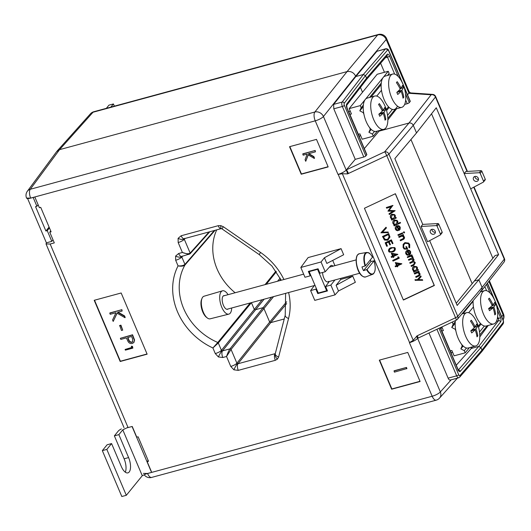 <?xml version="1.0" encoding="UTF-8"?>
<svg xmlns="http://www.w3.org/2000/svg" width="531" height="531" viewBox="0 0 531 531"><rect width="100%" height="100%" fill="white"/><g stroke="black" fill="none" stroke-linecap="round" stroke-linejoin="round"><path stroke-width="0.8" d="M474.847 176.451A2.761 2.37 -140.8 0 0 473.745 177.155A2.761 2.37 -140.8 0 0 473.858 180.195A2.761 2.37 -140.8 0 0 476.924 181.35A2.761 2.37 -140.8 0 0 478.026 180.646A2.761 2.37 -140.8 0 0 477.907 177.606A2.761 2.37 -140.8 0 0 474.847 176.451M474.953 176.425A2.761 2.37 -140.8 0 0 478.491 179.312M470.672 188.844L483.276 182.153A0.863 0.743 -140.8 0 0 483.555 181.244L480.19 173.312A0.863 0.743 -140.8 0 0 479.274 172.721L464.18 173.551L470.672 188.844M479.274 172.721L480.953 170.663L465.86 171.486L464.18 173.551M483.555 181.244L485.234 179.179L481.869 171.247L480.19 173.312M485.234 179.179A0.863 0.743 39.2 0 1 485.155 179.929L483.475 181.994M480.953 170.663A0.863 0.743 39.2 0 1 481.869 171.247M488.274 325.437L479.792 336.913M472.444 346.856L471.262 348.455L478.75 346.424L480.9 347.546L481.975 350.088L481.796 351.615L459.733 377.123A1.726 1.487 40.9 0 0 459.926 375.59L481.975 350.088L503.156 322.529A1.726 0.757 74.8 0 0 503.056 320.326L495.954 303.599M470.778 347.307L471.262 348.455L470.778 347.307M376.891 51.301L355.843 76.537L363.33 74.506L365.474 75.628L363.33 74.506L385.393 48.991L376.891 51.301L385.765 48.746A3.451 1.507 -105.2 0 0 385.393 48.991A1.726 1.487 -139.1 0 1 387.53 50.126L365.474 75.628L344.3 103.187A1.726 0.757 74.8 0 0 344.4 105.39L365.846 155.928L366.742 154.826L346.995 108.297A1.726 0.465 -23 0 0 347.082 108.025L366.835 154.561A1.726 0.465 157 0 1 366.742 154.826M410.463 92.905A3.451 2.695 -70.6 0 0 408.943 93.038L386.203 39.467A6.903 1.858 157 0 0 386.528 38.444L409.268 92.016A6.903 1.858 -23 0 1 408.943 93.038L407.542 94.83M337.995 174.4A6.903 1.858 157 0 0 338.366 174.301A6.903 1.858 157 0 0 342.13 172.827A6.903 1.858 157 0 0 346.179 170.079A3.451 0.637 75.8 0 1 347.533 173.896L342.362 173.743L337.995 174.4L315.248 120.829L30.665 198.096A6.903 3.02 -105.2 0 1 30.267 189.275A6.903 5.941 -143.5 0 0 27.353 191.246L56.651 151.607L59.552 149.656L30.267 189.275L314.856 112.008L347.068 71.599L377.621 34.973A6.903 6.007 -140.2 0 1 386.203 39.467L355.651 76.092L355.843 76.537L355.651 76.092C353.706 72.501 350.845 71.008 347.068 71.599L59.552 149.656L347.068 71.599C350.845 71.008 353.706 72.501 355.651 76.092L323.439 116.501L346.179 170.079L355.246 159.34L333.793 108.809L333.647 104.381L355.843 76.537L363.33 74.506L342.143 102.078A1.726 1.474 37.5 0 1 344.3 103.187M481.132 352.026L481.843 351.555L481.975 350.088L480.9 347.546L478.75 346.424L498.503 320.717L496.472 321.268M480.402 291.3L481.809 290.384L482.102 287.43L478.856 279.777L482.102 287.43L481.756 290.457L457.403 319.304A3.451 2.934 -139.8 0 0 457.742 316.29L482.102 287.43L504.284 259.161A3.451 2.987 38.1 0 1 503.985 262.128A3.451 3.451 0 0 0 504.45 258.65A3.451 0.929 -23 0 1 504.284 259.161L473.752 187.211M456.235 303.247L474.362 280.999L478.856 279.777L474.362 280.999L495.071 255.584L498.596 254.628L436.263 107.766L416.516 132.923L413.271 125.276L416.516 132.923L394.845 158.603L422.762 224.387L437.856 223.558A0.863 0.743 39.2 0 1 438.772 224.142L442.137 232.08A0.863 0.743 39.2 0 1 442.057 232.824L440.378 234.888A0.863 0.743 -140.8 0 0 440.458 234.138L442.137 232.08M410.961 139.507L472.165 283.693L410.961 139.507M379.546 130.507L379.028 131.164L378.829 130.699L379.028 131.164L408.976 123.033L431.145 94.784A3.451 2.987 38.1 0 1 435.46 97.007L413.271 125.276C412.295 123.484 410.868 122.734 408.976 123.033C410.868 122.734 412.295 123.484 413.271 125.276L388.911 154.136A3.451 2.934 -139.8 0 0 384.636 151.866A3.451 0.465 64.8 0 1 386.741 155.583L347.533 173.896M360.456 87.403L362.514 92.261L360.456 87.403M365.706 80.108L366.37 79.696L366.556 78.17L365.474 75.628L366.556 78.17L366.417 79.637L346.697 105.304A1.726 1.474 -142.5 0 0 346.796 103.89A3.451 1.507 74.8 0 0 346.995 108.297M59.552 149.656L56.95 151.235L90.449 113.8A6.903 5.901 41.8 0 1 93.031 112.24L59.552 149.656M235.147 292.754A55.217 47.378 39.2 0 1 216.721 229.863A55.217 47.378 -140.8 0 0 235.147 292.754M284.238 318.972L270.75 322.629L269.682 322.071L263.834 308.305L262.759 307.741L255.272 309.772L254.203 309.215L251.422 302.663L254.203 309.215L255.272 309.772L262.759 307.741L263.834 308.305L269.682 322.071L270.75 322.629L284.238 318.972M384.464 72.296L380.614 63.229M396.617 108.749L387.856 119.92M498.596 254.628L478.856 279.777L457.178 305.458L429.659 240.636M404.635 104.415L407.224 103.711L405.664 100.034M401.655 81.442L388.725 50.983A1.726 0.465 -23 0 0 388.818 50.717L410.271 101.248A1.726 0.465 157 0 1 410.178 101.521L409.282 102.616A1.726 0.465 157 0 1 407.224 103.711M503.089 319.927A6.903 5.941 -143.5 0 0 503.116 314.89L488.885 281.37M432.679 94.399L410.29 92.892A3.451 2.934 -86.1 0 0 408.757 93.277L431.145 94.784A3.451 2.934 -86.1 0 1 432.679 94.399A3.451 3.451 0 0 1 435.619 96.496L467.419 171.4M431.544 113.78L492.874 258.278M495.609 314.067A34.694 13.627 -176.4 0 1 495.224 314.491A34.694 13.627 -176.4 0 1 494.792 314.903A35.404 30.838 -135.6 0 0 493.014 307.774A35.404 7.919 158.4 0 1 489.469 310.695A34.694 20.51 58.7 0 0 488.613 308.538A35.404 7.919 158.4 0 0 492.157 305.617A35.404 30.838 -135.6 0 0 488.5 298.999L489.317 298.163A35.404 30.838 -135.6 0 1 492.98 304.781A35.404 7.919 158.4 0 0 494.646 302.378A34.694 33.818 -18.6 0 1 495.496 304.535A35.404 7.919 158.4 0 1 493.83 306.938A35.404 30.838 -135.6 0 1 495.609 314.067L494.633 313.874M482.945 291.692A17.258 7.547 -105.2 0 1 484.617 290.676A17.258 7.547 -105.2 0 1 493.279 297.453A35.424 35.424 0 0 1 497.7 313.748A17.258 7.547 -105.2 0 1 495.33 322.961A17.258 7.547 -105.2 0 1 493.657 323.976A17.258 7.547 -105.2 0 1 482.48 311.378A17.258 7.547 -105.2 0 1 482.945 291.692M493.657 323.976L486.17 326.014A17.258 7.547 -105.2 0 1 477.09 318.441A17.258 7.547 -105.2 0 1 473.128 300.679M488.998 308.252L493.83 306.938M488.772 308.929L493.014 307.774M491.918 305.066L492.98 304.781M495.496 304.535L491.746 306.009M106.346 108.331L108.928 105.158L113.422 103.943L114.364 106.154M110.833 107.116L113.422 103.943M102.337 450.627L107.096 444.792L111.583 443.571L106.831 449.412L102.337 450.627L121.818 496.518L126.312 495.304L106.831 449.412M125.303 472.185A11.217 4.905 74.8 0 0 124.108 458.804L114.371 435.858L118.864 434.637L122.787 429.825L142.268 475.716L126.312 495.304M121.407 428.915A5.177 1.394 -23 0 0 118.294 431.046L114.371 435.858M111.583 443.571L121.327 466.517A11.217 4.905 74.8 0 0 127.905 472.875A11.217 4.905 74.8 0 0 128.602 457.583L118.864 434.637M146.297 473.771L142.268 475.716M127.964 427.322L122.787 429.825M207.289 317.943L206.373 317.233A10.633 4.653 -105.2 0 1 201.561 299.504L201.992 298.429A11.702 5.118 74.8 0 0 207.289 317.943A11.702 5.118 74.8 0 0 210.15 318.819L228.821 314.133A12.08 5.283 74.8 0 0 230.779 312.328A12.08 5.283 74.8 0 0 231.689 307.993M228.071 294.672A12.08 5.283 74.8 0 0 222.489 290.822L204.017 296.225A11.702 5.118 74.8 0 0 202.205 297.951A11.702 5.118 74.8 0 0 201.992 298.429M222.489 290.822A12.08 5.283 74.8 0 0 220.611 292.608A12.08 5.283 74.8 0 0 221.427 306.4A12.08 5.283 74.8 0 0 228.821 314.133M224.547 295.628A7.076 3.093 74.8 0 0 223.843 295.641A7.076 3.093 74.8 0 0 222.721 296.69A7.076 3.093 74.8 0 0 223.206 304.801A7.076 3.093 74.8 0 0 227.553 309.294A7.076 3.093 74.8 0 0 228.164 308.949M322.602 272.476A6.903 3.02 74.8 0 0 324.381 279.2A6.903 3.02 74.8 0 0 327.839 281.888A6.903 3.02 74.8 0 0 328.623 281.35M318.003 268.792L317.565 269.33L326.658 290.742L327.142 290.145M309.613 271.069L309.181 271.606L318.268 293.019L326.658 290.742M317.565 269.33L309.181 271.606M365.481 265.812A10.978 4.799 74.8 0 1 365.62 253.626A10.978 4.799 74.8 0 1 372.47 257.23L365.481 265.812L361.969 266.967A11.629 5.084 74.8 0 0 363.529 270.644L367.034 269.482A10.978 4.799 74.8 0 0 373.884 273.087A10.978 4.799 74.8 0 0 374.03 260.9L367.034 269.482M373.87 260.834L370.95 261.531A11.629 5.084 74.8 0 0 370.333 259.858M370.95 261.531L363.529 270.644M399.903 88.431L400.991 88.139A35.404 9.525 157 0 0 402.505 85.372A34.694 33.413 -19.3 0 1 403.401 87.482A35.404 9.525 157 0 1 401.887 90.25A35.404 30.38 -140.8 0 1 403.799 97.226A34.694 15.047 -177.3 0 1 403.427 97.704A34.694 15.047 -177.3 0 1 403.022 98.175A35.404 30.38 -140.8 0 0 401.111 91.199A35.404 9.525 157 0 1 397.712 94.472A34.694 20.105 55.5 0 0 396.816 92.361L401.111 91.199M390.697 75.415A17.258 7.547 -105.2 0 1 392.668 74.061A17.258 7.547 -105.2 0 1 401.33 80.845A35.424 35.424 0 0 1 405.757 97.14A17.258 7.547 -105.2 0 1 403.686 106.014A17.258 7.547 -105.2 0 1 401.715 107.368A17.258 7.547 -105.2 0 1 390.677 95.188A17.258 7.547 -105.2 0 1 390.697 75.415M400.991 88.139A35.404 30.38 -140.8 0 0 397.195 81.668A34.694 1.739 134 0 1 396.816 82.132A34.694 1.739 134 0 1 396.418 82.617A35.404 30.38 -140.8 0 1 400.215 89.082A35.404 9.525 157 0 1 396.816 92.361M401.715 107.368L394.228 109.399A17.258 7.547 -105.2 0 1 383.19 97.219A17.258 7.547 -105.2 0 1 383.209 77.453A17.258 7.547 -105.2 0 1 385.181 76.092L392.668 74.061M398.038 91.292L401.887 90.25M403.799 97.226L402.823 97.047M403.401 87.482L400.115 88.863M435.393 232.213A2.761 2.37 39.2 0 1 431.856 229.326M433.827 234.244A2.761 2.37 39.2 0 1 430.76 233.089A2.761 2.37 39.2 0 1 430.648 230.056A2.761 2.37 39.2 0 1 431.749 229.352A2.761 2.37 39.2 0 1 434.809 230.507A2.761 2.37 39.2 0 1 434.929 233.54A2.761 2.37 39.2 0 1 433.827 234.244M440.378 234.888A0.863 0.743 -140.8 0 1 440.179 235.047L427.574 241.744L421.083 226.445L436.177 225.622L437.856 223.558M421.083 226.445L422.762 224.387M438.772 224.142L437.093 226.206L440.458 234.138M437.093 226.206A0.863 0.743 -140.8 0 0 436.177 225.622M184.735 238.326L184.29 238.711A5.177 2.589 -156.3 0 1 178.097 238.339L181.137 235.764L218.188 225.702A5.177 2.263 74.8 0 0 221.228 228.635L221.454 228.649A5.177 1.401 -78.9 0 1 220.777 225.635L223.292 226.704L260.509 252.424A62.107 53.292 39.2 0 1 283.932 279.505M182.246 256.061L181.794 256.446A5.177 2.589 -156.3 0 1 175.608 256.075L178.648 253.499L182.392 252.484L178.17 242.541A5.177 1.394 -23 0 0 184.31 239.295L190.158 253.061L209.055 231.941M288.605 292.541A62.107 53.292 39.2 0 1 288.559 318.5A5.177 2.476 14.5 0 1 285.227 315.149L275.277 353.673A5.177 2.476 14.5 0 0 278.609 357.024L277.428 359.109L275.323 360.31L238.273 370.366L233.899 369.808L230.759 366.436L226.538 356.493L222.794 357.509L218.42 356.945L215.281 353.58L212.904 347.971L218.301 342.98L221.42 350.334A5.177 1.394 157 0 1 215.281 353.58M273.578 296.623L231.058 349.425L236.899 363.191L237.974 363.755A5.177 2.263 74.8 0 0 238.273 370.366M215.055 230.315L184.921 265.049A0.863 0.737 40.9 0 0 184.941 264.385C183.487 265.593 181.19 266.091 178.058 265.885C181.184 266.476 183.474 266.197 184.921 265.049A56.936 48.852 -140.8 0 0 217.783 342.468L212.904 347.971A62.107 53.292 39.2 0 1 178.058 265.885L175.675 260.276A5.177 1.394 -23 0 0 181.821 257.031L184.941 264.385L214.325 230.514M262.108 299.736L221.42 350.334L222.496 350.898A5.177 2.263 74.8 0 0 222.794 357.509M143.43 473.4L147.558 473.479L151.707 472.358L147.16 461.645L148.507 461.28L138.12 436.807L136.772 437.172L132.226 426.466L126.809 427.88M124.028 427.654L46.031 243.941L50.16 244.021L54.308 242.893L49.761 232.186L51.109 231.821L40.721 207.342L39.374 207.707L34.827 197.001L30.679 198.129L26.563 198.076M27.612 198.567L46.396 242.826L46.031 243.941M395.489 266.827L395.097 266.15L396.524 265.473L395.296 262.573L401.841 263.847L397.553 265.858L397.852 266.569L397.221 266.861L396.916 266.157L395.489 266.827L395.256 266.277L396.684 265.606L395.456 262.706L401.794 263.734M397.221 266.861L396.83 266.197M389.203 252.033L388.579 251.243C388.34 249.51 389.13 248.316 390.962 247.672L394.646 247.552M388.148 232.034L388.393 232.618L380.946 232.81L386.004 227.235L386.415 227.952L382.4 232.286L388.148 232.034L382.532 232.14M422.464 279.698L422.716 280.288L415.202 280.322L414.95 279.724L417.386 279.671L420.758 275.921L421.169 276.644L418.348 279.784L422.464 279.698L418.474 279.651M416.065 277.394L415.833 276.843L418.959 275.297L419.364 273.724L417.519 272.768L414.631 274.023L414.24 273.339L418.76 271.215L419.158 271.899L418.342 272.277L419.955 273.558C420.28 274.885 419.749 275.801 418.375 276.306L416.065 277.394L415.667 276.711L418.8 275.164L419.198 273.591L418.833 273.06M418.461 272.224L419.271 272.675M413.868 272.217L413.629 271.666L414.412 271.301L412.779 269.881C412.308 268.394 412.76 267.246 414.14 266.443L416.775 266.754L417.466 267.697L417.32 269.934L418.156 269.542L418.388 270.093L413.868 272.217L413.47 271.533L414.153 271.215M413.39 270.764L412.62 269.748C412.149 268.261 412.6 267.12 413.981 266.31L416.696 266.688M417.459 269.662L418.156 269.542M409.023 247.579L409.082 244.798L408.239 243.676L405.332 243.291C403.759 244.313 403.288 245.694 403.918 247.433L404.722 248.548L406.859 248.973L405.989 246.935L406.627 246.636L407.722 249.225L404.21 249.012L403.261 247.685L403.308 244.486L405.073 242.753L408.724 243.145L409.726 244.519L409.673 247.838L408.863 247.446L408.923 244.665L408.16 243.61M404.642 248.481L406.693 248.847L405.83 246.802L406.627 246.636M404.131 248.946L403.102 247.552L403.148 244.353L404.914 242.621L408.644 243.079M400.513 240.755L400.281 240.211L403.407 238.658L403.812 237.091L401.967 236.129L399.08 237.384L398.688 236.707L403.208 234.576L403.606 235.26L402.79 235.645L404.403 236.926C404.728 238.246 404.197 239.162 402.823 239.673L400.513 240.755L400.122 240.078L403.248 238.532L403.653 236.959L403.281 236.421M402.91 235.585L403.719 236.036M397.885 234.821L402.571 232.83L402.803 233.375L398.283 235.505L397.885 234.821L402.571 232.83M403.739 231.788L404.43 232.074L403.739 231.788L403.48 232.518L404.171 232.81L403.48 232.518L403.739 231.788M396.591 229.711L397.739 230.189L397.686 230.793L396.252 230.281L395.562 229.319C395.091 227.865 395.549 226.75 396.936 225.974L398.662 225.781L400.248 227.129L400.122 229.352L398.761 230.573L397.062 226.571L396.086 228.987L397.739 230.189M396.172 230.208L395.403 229.186C394.925 227.733 395.383 226.618 396.776 225.841L398.502 225.648L399.511 226.16M398.761 230.573L396.976 226.618M391.752 220.126L391.52 219.575L392.303 219.21L390.67 217.79C390.199 216.303 390.65 215.161 392.031 214.351L394.666 214.663L395.356 215.606L395.21 217.843L396.046 217.451L396.279 218.002L391.752 220.126L391.36 219.442L392.037 219.124M391.281 218.679L390.504 217.657C390.033 216.17 390.491 215.028 391.871 214.219L394.586 214.597M395.349 217.571L396.046 217.451M403.328 299.869L434.192 285.373L395.31 193.755M395.17 210.681L389.356 214.478L389.123 213.927L393.332 211.245L387.935 211.132L391.407 206.692L386.694 208.205L386.302 207.521L392.834 205.424L389.017 210.541L395.17 210.681L389.123 210.415M389.356 214.478L388.964 213.794L392.973 211.238M387.935 211.132L391.042 206.811M394.221 225.934L393.989 225.383L394.765 225.018L393.132 223.591C392.661 222.111 393.113 220.962 394.493 220.159L397.128 220.465L397.819 221.414L397.633 223.67L400.334 222.403L400.566 222.947L394.221 225.934L393.823 225.25L394.506 224.932M393.75 224.48L392.973 223.465C392.502 221.978 392.953 220.83 394.334 220.026L397.049 220.405M397.779 223.392L400.334 222.403M407.018 254.263L408.16 254.741L408.107 255.351L406.673 254.834L405.983 253.871C405.511 252.417 405.969 251.302 407.357 250.526L409.089 250.333L410.669 251.687L410.543 253.904L409.182 255.126L407.483 251.13L406.507 253.539L408.16 254.741M406.593 254.767L405.823 253.738C405.352 252.285 405.81 251.176 407.197 250.393L408.923 250.201L409.932 250.712M409.182 255.126L407.396 251.17M412.175 257.031L410.788 256.281L407.509 257.495L407.277 256.944L411.804 254.82L412.195 255.497L411.532 255.809L412.74 256.553L412.786 257.104L411.864 256.4M411.372 255.683L412.58 256.42M412.74 256.553L412.348 256.081M413.443 258.856L414.061 259.672L413.576 261.61L415.361 262.732L413.855 265.261L411.399 266.409L411.167 265.865L413.622 264.71L414.764 262.898C414.021 261.902 413.052 261.776 411.864 262.526L410.105 263.349L409.872 262.805L412.169 261.723L413.463 259.838L410.709 259.4L408.804 260.29L408.412 259.613L412.932 257.489L413.33 258.166L412.541 258.537L413.443 258.856L412.381 258.405M413.682 261.504L414.784 262.009M411.399 266.409L411.007 265.732L413.463 264.577L414.605 262.765L414.293 262.307M410.105 263.349L409.706 262.672L412.01 261.591L413.304 259.705L412.992 259.254M384.411 239.985L382.512 236.494L388.699 233.587L389.986 236.999L387.816 240.231L384.49 240.052L382.672 236.627L388.858 233.72M392.356 243.742L391.121 240.842L389.216 241.738L390.451 244.638L389.814 244.937L388.586 242.036L386.203 243.152L387.438 246.052L386.641 246.225L385.174 242.773L391.367 239.859L392.993 243.444L392.356 243.742L391.035 240.882M389.814 244.937L388.5 242.076M391.493 257.416L391.101 256.732L392.528 256.061L391.301 253.161L397.845 254.435L393.557 256.446L393.856 257.15L393.225 257.449L392.92 256.745L391.493 257.416L391.261 256.865L392.688 256.194L391.46 253.294L397.799 254.322M393.225 257.449L392.834 256.785M397.825 256.871L398.768 257.064L399.252 258.192L393.059 261.099L392.668 260.422L398.223 257.814L397.825 256.871L398.768 257.064M125.09 349.464L131.814 347.639L131.535 346.185L132.498 346.424L132.869 348.117L125.382 350.148L125.09 349.464L131.734 347.447M120.358 338.3L132.338 335.048L134.356 340.285L133.832 342.541L132.319 343.457C130.699 343.842 129.338 343.305 128.243 341.838L126.351 337.902L120.822 339.402L120.358 338.3L132.558 334.776L134.582 340.013L133.938 342.402M94.511 300.221L120.404 361.219L147.054 353.985M113.196 321.434L112.579 319.974L115.95 312.726L110.169 314.299L109.924 312.925L121.904 309.673L122.143 311.047L117.583 312.281L124.314 316.144L124.533 315.872L125.203 317.438L124.977 317.711L117.046 313.157L113.196 321.434L117.125 313.204M118.061 312.155L124.533 315.872M119.714 325.49L120.942 325.158L122.714 330.136L121.486 330.474L119.714 325.49M364.306 148.6L379.028 131.164L408.976 123.033L384.636 151.866L346.385 169.834A3.451 0.465 64.8 0 1 348.482 173.557M360.469 135.219L359.314 136.58L348.927 112.107L350.082 110.74M365.846 155.928A1.726 0.465 157 0 1 363.795 157.017L355.246 159.34M450.573 379.844C449.784 380.448 448.967 379.884 448.118 378.145L456.667 375.829L436.913 329.28M428.962 333.01L448.118 378.145M334.955 279.956L330.859 285.087L335.015 294.884L338.512 290.975L355.358 282.286L352.763 276.166L340.783 279.419L336.103 285.286L338.512 290.975M332.711 260.402L334.942 265.659M340.384 278.483L340.783 279.419M324.414 257.754L341.075 248.634L343.67 254.754L326.83 263.436L324.414 257.754L321.049 261.975L325.204 271.766L330.508 265.845L331.324 265.321L333.441 266.064M310.735 275.27L310.23 275.835L304.973 277.262L300.818 267.471L308.126 257.575L341.075 248.634M318.248 292.973L317.764 293.577L315.885 289.156L310.628 290.583L314.783 300.373L335.015 294.884M315.885 289.156L316.37 288.545M314.345 285.552L310.628 290.583M417.625 338.386L440.352 391.924A6.903 5.901 41.8 0 1 439.542 398.104L457.417 378.132M417.313 335.711A3.451 0.465 -115.2 0 1 417.977 338.174L417.605 338.347A6.903 1.858 157 0 1 417.339 338.639A6.903 1.858 157 0 1 413.563 341.101A6.903 1.858 157 0 1 409.793 342.568A6.903 1.858 157 0 1 409.421 342.674L413.098 340.371L417.313 335.711L455.565 317.737L386.741 155.583A3.451 0.929 157 0 0 388.911 154.136L457.742 316.29A3.451 0.929 157 0 1 455.565 317.737A3.451 0.465 -115.2 0 1 456.235 320.2A3.451 3.451 0 0 0 457.403 319.304M94.206 300.3L120.179 361.492L147.133 354.177L121.161 292.986L94.206 300.3M289.534 146.695L301.223 174.234L328.171 166.913L316.489 139.381L289.534 146.695M379.307 360.151L391.639 389.216L420.094 381.497L407.755 352.431L379.307 360.151M456.255 365.222L471.262 348.455L478.75 346.424L458.353 370.007M452.412 351.827L451.264 353.195L440.876 328.716L442.024 327.355M148.136 460.397L147.16 461.645M38.152 204.833L36.904 206.287L35.557 206.652L45.905 231.018L47.252 230.653L49.456 227.918M36.904 206.287L33.154 197.452M50.73 230.932L49.761 232.186M53.014 239.853L51.792 241.366L47.252 230.653M46.396 242.826L51.792 241.366M49.091 227.062L45.905 231.018M289.84 146.616L301.442 173.956L328.092 166.721M305.75 161.298L305.079 159.718L307.183 154.083L303.155 155.178L302.909 153.804L315.195 150.465L315.441 151.839L308.338 153.771L313.635 156.871L313.861 156.592L314.525 158.172L314.306 158.45L308.153 154.853L305.75 161.298L308.252 154.913M308.81 153.638L313.861 156.592M379.612 360.071L391.865 388.944L420.014 381.304M394.175 370.777L406.461 367.439L406.925 368.541L394.414 372.151L394.175 370.777M364.439 208.258L403.401 300.042L434.358 285.499L395.396 193.715L364.439 208.258M314.856 112.008A6.903 5.834 38.6 0 1 323.439 116.501A6.903 1.858 -23 0 1 315.248 120.829A6.903 3.02 -105.2 0 1 314.856 112.008M264.099 299.192L222.496 350.898L229.983 348.86C228.861 350.487 227.713 353.029 226.538 356.493L231.058 349.425A0.863 0.73 38.6 0 0 229.983 348.86L271.587 297.161M286.634 301.747L269.682 322.071L236.899 363.191A5.177 1.394 157 0 1 230.759 366.436M178.648 253.499A5.177 2.263 74.8 0 0 181.682 256.433L190.052 253.838L209.831 231.728M190.052 253.838A0.863 0.737 41.8 0 0 190.158 253.061C188.717 254.103 186.135 253.911 182.392 252.484L188.996 254.449M286.667 303.553L270.75 322.629L237.974 363.755L275.025 353.692A5.177 2.263 74.8 0 0 275.323 360.31M181.137 235.764A5.177 2.263 74.8 0 0 184.171 238.698L221.228 228.635M221.454 228.649L222.031 228.907L223.292 226.704M338.366 174.301A3.451 0.412 117.5 0 0 338.254 174.54L409.52 342.435A3.451 1.726 -156.3 0 0 409.793 342.568M342.13 172.827A3.451 0.617 74.6 0 1 342.362 173.743L413.563 341.101M417.339 338.639L417.665 338.36L416.437 336.223M321.049 261.975L300.818 267.471M325.204 271.766L319.947 273.193L318.069 268.772L308.352 271.414L310.23 275.835M329.32 281.483L325.603 286.514L330.859 285.087M317.764 293.577L327.481 290.942L325.603 286.514M336.103 285.286L352.763 276.166M302.683 154.076L315.195 150.465M313.635 156.871L314.306 158.45M314.969 150.744L315.441 151.839M393.949 371.05L406.461 367.439M406.235 367.717L406.706 368.813M109.698 313.197L121.904 309.673M124.314 316.144L124.977 317.711M121.679 309.945L122.143 311.047M119.488 325.768L120.942 325.158M120.716 325.43L122.714 330.136M131.575 336.481L127.579 337.57L128.462 339.714C129 341.539 130.128 342.422 131.847 342.356L132.717 341.805L132.524 338.718L131.575 336.481M127.885 337.484L128.688 339.442C129.225 341.267 130.354 342.15 132.073 342.083L132.823 341.659M131.316 346.464L132.498 346.424M132.272 346.703L132.869 348.117M386.694 208.205L386.302 207.521M386.462 207.654L392.993 205.55M394.805 215.871L394.254 215.135L392.256 214.902L391.228 217.544L391.792 218.301L393.776 218.52L394.805 215.871L394.175 215.068M393.776 218.52L394.646 215.745M391.712 218.234L393.61 218.387M397.268 221.679L396.723 220.942L394.719 220.71L393.697 223.352L394.254 224.109L396.239 224.328L397.268 221.679L396.637 220.876M396.239 224.328L397.108 221.546M394.181 224.036L396.08 224.195M397.639 226.372L399.08 229.764L399.704 227.421L398.794 226.465L397.639 226.372M399.186 226.704L398.794 226.465M398.92 229.631L399.544 227.288L398.635 226.332M404.595 232.206L403.899 231.921L404.595 232.206L404.33 232.943L403.64 232.651L404.33 232.943M398.283 235.505L398.051 234.954M399.08 237.384L398.688 236.707M398.847 236.839L403.374 234.709M408.067 250.924L409.507 254.316L410.131 251.973L409.215 251.024L408.067 250.924M409.607 251.263L409.215 251.024M409.341 254.183L409.965 251.84L409.056 250.891M407.669 257.628L407.277 256.944M407.436 257.077L411.963 254.953M408.804 260.29L408.412 259.613M408.571 259.745L413.098 257.615M413.078 259.314L413.304 259.705M414.372 262.367L414.605 262.765M416.915 267.963L416.37 267.226L414.366 266.993L413.344 269.635L413.901 270.392L415.886 270.611L416.915 267.963L416.284 267.159M415.886 270.611L416.755 267.83M413.828 270.325L415.727 270.478M414.631 274.023L414.24 273.339M414.399 273.472L418.919 271.348M415.361 280.454L415.109 279.857L417.386 279.671M417.552 279.804L420.917 276.054M381.072 232.863L386.163 227.361M384.736 239.255L387.584 239.68L389.269 236.959L388.46 234.563L383.541 236.879L385.002 239.508M384.577 239.123L387.424 239.547L389.104 236.826L388.373 234.609M386.8 246.351L385.174 242.773M385.333 242.899L391.526 239.992M388.738 251.375C388.5 249.643 389.296 248.448 391.121 247.804L394.732 247.619L395.25 248.322C395.509 250.068 394.719 251.282 392.887 251.959L389.283 252.106L388.579 251.243M389.382 251.097L391.002 251.913L392.661 251.409C394.082 250.911 394.739 249.982 394.619 248.634C393.75 247.632 392.661 247.539 391.36 248.349C389.913 248.827 389.256 249.743 389.382 251.097L389.761 251.594M389.681 251.528L390.843 251.78L392.495 251.276C393.922 250.778 394.579 249.855 394.46 248.501L394.261 248.15M394.46 248.501L394.175 248.083M392.548 254.07L393.325 255.896L396.013 254.634L392.548 254.07M393.252 255.723L395.688 254.581M393.059 261.099L392.827 260.555L398.223 257.814M398.383 257.94L397.984 257.004M396.544 263.489L397.321 265.308L400.009 264.046L396.544 263.489M397.248 265.135L399.684 263.993M468.694 312.699L473.433 306.878M478.219 326.134L480.449 323.399M455.87 330.859L455.193 329.266L455.525 328.862M462.534 345.382L462.209 345.787L461.532 344.194M455.299 321.693L453.116 324.368L451.762 327.468L455.186 323.266M463.012 313.662L473.094 301.283M451.762 327.468L455.193 329.266M453.116 324.368L452.385 322.012M451.529 322.41L452.206 322.224M441.845 331.012L443.398 330.587L441.858 326.957M469.377 347.692L465.196 352.823L454.111 355.83L451.841 350.473L450.288 350.898M479.765 334.942L487.285 325.709M465.196 352.823L464.286 350.679L466.47 348.004M479.5 332.008L484.378 326.021M462.209 345.787L460.848 348.88L463.171 346.033M478.531 327.189L481.086 324.049M460.848 348.88L464.286 350.679M477.787 335.897A34.694 14.576 -177 0 1 477.415 336.362A34.694 14.576 -177 0 1 477.004 336.813A35.404 30.539 -139.1 0 0 475.132 329.778A35.404 8.994 157.5 0 1 471.681 332.937A34.694 20.251 56.6 0 0 470.798 330.813A35.404 8.994 157.5 0 0 474.249 327.654A35.404 30.539 -139.1 0 0 470.499 321.136A34.694 1.274 134.4 0 0 470.904 320.664A34.694 1.274 134.4 0 0 471.289 320.226A35.404 30.539 -139.1 0 1 475.039 326.744A35.404 8.994 157.5 0 0 476.606 324.096A34.694 33.553 -19 0 1 477.488 326.226A35.404 8.994 157.5 0 1 475.922 328.868A35.404 30.539 -139.1 0 1 477.787 335.897L476.811 335.711M464.831 313.894A17.258 7.547 -105.2 0 1 466.703 312.659A17.258 7.547 -105.2 0 1 475.364 319.436A35.424 35.424 0 0 1 479.792 335.731A17.258 7.547 -105.2 0 1 477.621 344.725A17.258 7.547 -105.2 0 1 475.749 345.96A17.258 7.547 -105.2 0 1 464.665 333.641A17.258 7.547 -105.2 0 1 464.831 313.894M475.749 345.96L468.262 347.991A17.258 7.547 -105.2 0 1 458.631 339.316A17.258 7.547 -105.2 0 1 455.459 320.565M471.793 329.99L475.922 328.868M470.858 330.939L475.132 329.778M473.964 327.036L475.039 326.744M477.488 326.226L474.21 327.567M376.744 96.084L381.484 90.27M386.276 109.519L388.5 106.791M363.927 114.245L363.25 112.652L363.576 112.253M370.592 128.774L370.26 129.172L369.589 127.579M363.35 105.078L361.173 107.76L359.812 110.853L363.237 106.651M371.063 97.047L381.152 84.668M359.812 110.853L363.25 112.652M369.563 97.458L381.265 83.095M387.477 75.475L389.157 73.411L388.36 75.236M361.173 107.76L360.264 105.616L388.247 71.267L389.157 73.411M349.902 114.397L351.456 113.979L349.179 108.623L377.169 74.274L388.247 71.267M349.179 108.623L360.264 105.616M377.428 131.077L373.247 136.208L362.169 139.222L359.899 133.865L358.345 134.283M387.816 118.333L397.646 106.26M373.247 136.208L372.337 134.071L374.521 131.389M387.557 115.393L392.429 109.406M370.26 129.172L368.906 132.272L371.229 129.418M386.581 110.574L389.137 107.435M368.906 132.272L372.337 134.071M385.838 119.296A34.694 14.523 -177 0 1 385.466 119.754A34.694 14.523 -177 0 1 385.048 120.205A35.404 30.559 -139 0 0 383.183 113.169A35.404 8.941 157.5 0 1 379.731 116.309A34.694 20.264 56.7 0 0 378.849 114.185A35.404 8.941 157.5 0 0 382.307 111.039A35.404 30.559 -139 0 0 378.557 104.514A34.694 1.221 134.5 0 0 378.961 104.049A34.694 1.221 134.5 0 0 379.346 103.605A35.404 30.559 -139 0 1 383.097 110.129A35.404 8.941 157.5 0 0 384.67 107.501A34.694 33.566 -19 0 1 385.546 109.625A35.404 8.941 157.5 0 1 383.973 112.26A35.404 30.559 -139 0 1 385.838 119.296L384.862 119.11M372.895 97.273A17.258 7.547 -105.2 0 1 374.76 96.045A17.258 7.547 -105.2 0 1 383.422 102.828A35.424 35.424 0 0 1 387.842 119.123A17.258 7.547 -105.2 0 1 385.665 128.124A17.258 7.547 -105.2 0 1 383.8 129.352A17.258 7.547 -105.2 0 1 372.709 117.019A17.258 7.547 -105.2 0 1 372.895 97.273M383.8 129.352L376.313 131.383A17.258 7.547 -105.2 0 1 365.222 119.05A17.258 7.547 -105.2 0 1 365.408 99.304A17.258 7.547 -105.2 0 1 367.273 98.076L374.76 96.045M379.811 113.388L383.973 112.26M378.915 114.331L383.183 113.169M382.021 110.421L383.097 110.129M385.546 109.625L382.274 110.966M93.781 111.742A6.903 3.02 -105.2 0 0 93.031 112.24L377.621 34.973A6.903 3.02 -105.2 0 1 378.371 34.482L93.781 111.742A6.903 6.903 0 0 0 90.449 113.8M501.742 316.741L503.116 314.89A6.903 1.858 157 0 0 503.441 313.861L489.376 280.74M280.733 279.253L279.525 280.7M277.534 281.244L280.149 278.105M276.359 271.786L266.25 284.304M251.448 302.63L218.301 342.98A0.863 0.73 39.4 0 0 217.783 342.468L250.22 302.962M265.042 284.636L275.928 271.162M467.048 171.42L435.46 97.007A3.451 0.929 -23 0 0 435.619 96.496M394.659 74.101L387.471 57.182L385.347 57.76M346.796 103.89L366.556 78.17L387.132 54.374A1.726 1.487 40.9 0 1 386.94 55.914L366.397 79.67M386.681 56.213A1.726 0.757 74.8 0 1 387.471 57.182A1.726 0.465 -23 0 0 389.528 56.087A3.451 1.507 74.8 0 0 387.132 54.374M389.528 56.087L398.164 76.431M405.505 93.721L409.282 102.616M410.178 101.521L404.011 86.984M388.725 50.983A1.726 0.757 74.8 0 0 387.53 50.126M497.281 318.819L498.403 318.514L497.613 316.649M486.602 290.716L484.83 286.541M500.66 321.826A3.451 1.507 74.8 0 0 500.461 317.419A1.726 0.465 157 0 1 498.403 318.514A1.726 0.757 74.8 0 1 498.503 320.717A1.726 1.474 37.5 0 1 500.66 321.826L480.9 347.546L460.324 371.335A1.726 1.487 -139.1 0 0 458.452 370.153M493.598 298.05L487.352 283.328M486.469 284.45L490.113 293.039M497.454 310.336L500.461 317.419M487.485 283.156L503.149 320.054A1.726 0.465 157 0 1 503.056 320.326M503.149 320.054C503.707 321.667 503.667 322.974 503.023 323.983A1.726 1.474 -142.5 0 0 503.156 322.529M151.136 471.435L132.06 426.506M124.108 458.804L128.602 457.583M357.761 254.701A12.047 5.27 74.8 0 0 357.828 268.746A12.047 5.27 74.8 0 0 365.66 276.936C357.615 277.832 353.918 258.929 357.595 254.8L359.354 253.712A12.047 5.27 74.8 0 0 357.761 254.701M362.68 276.286A11.702 5.118 -105.2 0 1 357.031 266.814A11.702 5.118 -105.2 0 1 357.111 255.783M365.089 266.024A11.324 4.952 -105.2 0 1 365.222 253.393A11.324 4.952 -105.2 0 1 366.722 252.457C368.833 252.756 369.211 252.152 372.49 257.17M373.744 273.465A11.324 4.952 -105.2 0 1 372.649 274.295A11.324 4.952 -105.2 0 1 366.649 269.695M218.188 225.702L220.777 225.635M184.29 238.711L184.31 239.295L185.06 238.459M178.17 242.541L178.097 238.339M275.31 353.546A5.177 2.648 45 0 0 277.428 359.109M237.337 363.689A5.177 0.617 117.6 0 0 233.899 369.808M181.794 256.446L181.821 257.031L182.571 256.194M175.675 260.276L175.608 256.075M221.858 350.832A5.177 0.617 117.6 0 0 218.42 356.945M146.171 473.831A6.903 1.858 -23 0 0 147.572 473.513L432.161 396.252A6.903 1.858 -23 0 0 440.352 391.924L451.177 379.824M147.558 473.479L147.572 473.513A6.903 3.02 -105.2 0 0 151.62 477.429L436.21 400.162A6.903 3.02 -105.2 0 1 432.161 396.252L409.421 342.674M50.16 244.021L128.077 427.588M288.559 318.5L278.609 357.024M27.353 191.246A6.903 6.903 0 0 0 26.55 198.043A6.903 1.858 157 0 0 30.665 198.096L30.679 198.129M281.218 280.242L272.011 266.117L259.247 254.621L260.509 252.424M440.318 327.68L458.014 369.364A1.726 0.465 157 0 1 457.921 369.629A3.451 1.507 74.8 0 0 460.324 371.335M457.921 369.629L440.153 327.76M439.011 328.291L458.724 374.733A1.726 0.757 74.8 0 0 459.926 375.59M450.182 380.09L458.691 377.78A3.451 1.507 -105.2 0 1 456.667 375.829A1.726 0.465 157 0 0 458.724 374.733M333.647 104.381L342.143 102.078A3.451 1.507 -105.2 0 0 342.342 106.485L333.793 108.809M363.795 157.017L342.342 106.485A1.726 0.465 -23 0 0 344.4 105.39M386.528 38.444A6.903 6.903 0 0 0 378.371 34.482M503.103 319.947A6.903 6.903 0 0 0 503.441 313.861M481.809 290.384L503.985 262.128M474.057 187.051L504.45 258.65M410.29 92.892L410.636 92.958M410.649 92.958L409.109 91.81M388.818 50.717C388.433 49.343 387.418 48.686 385.765 48.746M503.023 323.983L481.843 351.555M484.617 290.676L480.661 291.745M359.739 273.226L327.839 281.888M315.022 285.366L226.85 309.308M374.05 260.847C375.975 268.055 375.51 272.536 372.649 274.295L365.66 276.936M366.722 252.457L359.354 253.712M356.122 259.905L329.306 267.186M303.652 274.149L223.232 295.986M436.21 400.162A6.903 6.903 0 0 0 439.542 398.104M144.2 474.78A6.903 6.903 0 0 0 151.62 477.429M285.227 315.149L285.618 293.351M222.031 228.907L259.247 254.621M417.977 338.174L456.235 320.2M458.691 377.78L459.733 377.123M457.994 370.326L458.658 370.379L458.014 369.364M347.082 108.025L346.663 105.344M466.703 312.659L461.917 313.96"/></g></svg>
